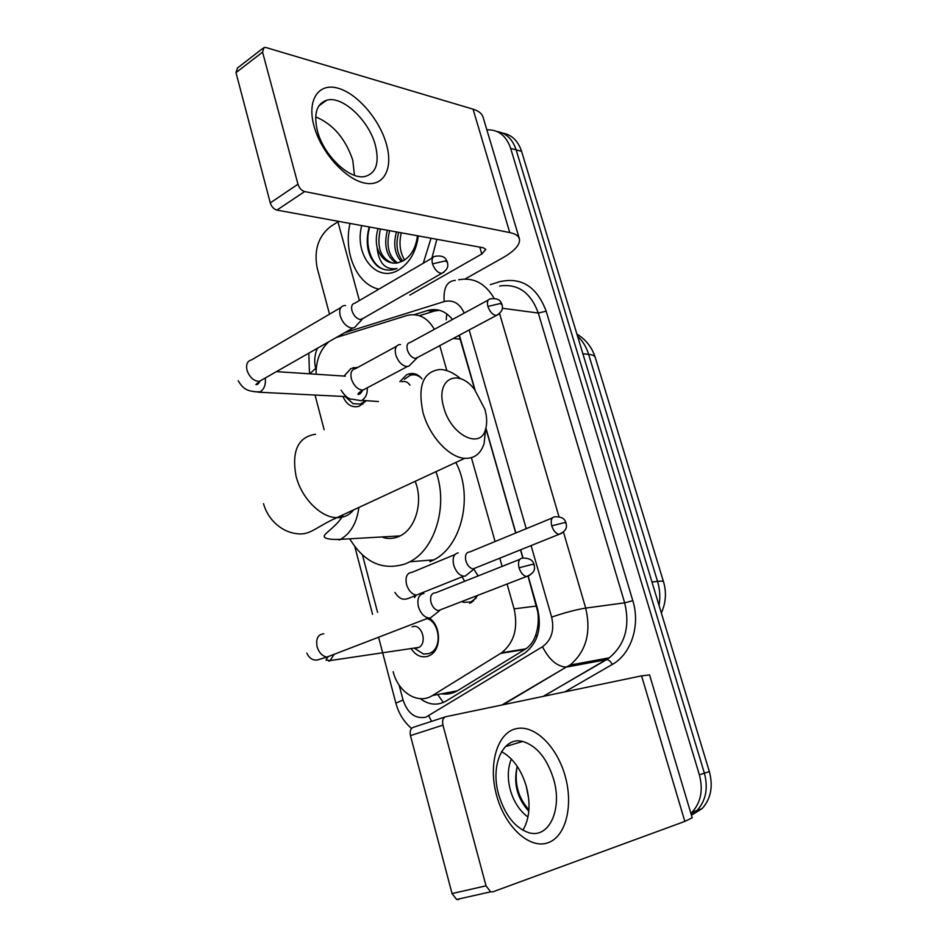 <?xml version="1.0" encoding="UTF-8"?>
<svg xmlns="http://www.w3.org/2000/svg" width="947" height="947" viewBox="0 0 947 947"><rect width="100%" height="100%" fill="white"/><g stroke="black" fill="none" stroke-linecap="round" stroke-linejoin="round"><path stroke-width="1.42" d="M473.831 569.171L478.14 575.918M477.762 595.367L471.701 602.304L469.629 603.322M399.871 381.641L406.5 374.87L408.358 374.065C413.59 372.538 418.136 374.136 422.007 378.883M429.133 618.036C440.829 624.925 441.799 648.719 430.636 654.993L428.162 656.212C421.498 658.129 415.792 655.584 411.057 648.565M414.573 373.769L415.425 374.562M344.045 376.077L350.911 368.561L358.132 367.235M366.063 400.948L359.209 406.239C352.012 408.074 346.602 404.819 342.956 396.462M434.342 329.343C427.523 317.576 418.479 312.936 407.222 315.41L336.185 337.546M474.778 389.726L459.035 335.368M441.278 693.843C447.197 694.625 452.548 693.618 457.33 690.813L525.976 648.778C530.628 645.463 533.895 640.811 535.789 634.81C538.133 627.837 538.807 620.261 537.825 612.093L528.106 576.451M522.851 558.043L520.507 549.84M515.701 533.031L485.823 428.411M328.846 341.737C320.252 349.561 315.99 360.393 316.085 374.231M393.159 671.66C398.154 692.446 418.112 704.97 432.495 695.512L501.65 652.755C514.174 642.599 518.317 627.968 514.103 608.874L507.083 584.027M502.111 566.401L499.779 558.174M495.08 541.53L471.417 457.685M446.83 370.62L439.775 345.631M362.488 555.084L377.557 612.342M486.865 129.869L487.871 129.798C498.785 129.834 506.385 136.025 510.67 148.371L699.371 774.812L704.39 773.19C708.344 788.224 705.906 800.653 697.063 810.478L691.346 814.882L697.063 810.478C705.906 800.653 708.344 788.224 704.39 773.19L516.151 149.863L704.39 773.19L709.35 771.58C713.304 786.531 710.866 798.901 702.047 808.679L691.44 815.213M497.08 131.526C506.231 133.101 512.599 139.221 516.151 149.863C512.599 139.221 506.231 133.101 497.08 131.526M502.573 133.089C511.7 134.663 518.045 140.76 521.596 151.354L709.35 771.58M329.52 314.179L317.162 267.965C313.812 250.174 318.275 236.359 330.55 226.534L337.937 221.823M699.371 774.812C703.349 789.928 700.898 802.417 692.032 812.289L690.896 813.378M452.477 319.494C445.741 311.196 437.727 308.118 428.423 310.273L414.159 314.688M420.29 698.661C428.884 705.042 437.478 705.835 446.073 701.064L525.396 652.637C537.801 642.551 541.897 628.121 537.683 609.347L528.272 576.392M523.04 558.067L520.672 549.781M515.866 532.96L485.918 428.08M475.063 390.081L459.378 335.179M419.355 315.694L434.519 311.018L439.526 310.308M378.883 289.166C356.806 284.384 343.276 252.837 349.988 223.433M378.102 228.57C376.113 234.88 375.77 241.201 377.095 247.51C380.943 258.874 387.749 264.035 397.515 262.994L403.706 260.555C411.46 255.619 416.029 247.345 417.414 235.744M418.325 235.91C416.183 251.535 409.731 262.816 398.947 269.753C377.048 283.804 353.752 255.24 361.73 225.575M380.434 228.996C376.409 247.06 380.493 258.448 392.685 263.136M389.643 230.677C385.914 245.51 388.578 256.282 397.61 262.97M387.347 230.251C383.535 245.9 386.542 256.862 396.367 263.159M398.723 232.335C395.467 243.876 396.793 253.476 402.724 261.123M396.462 231.92C393.076 244.326 394.721 254.27 401.421 261.763M404.57 260.023C399.954 252.304 398.841 243.225 401.256 232.796M369.164 226.937C364.915 243.829 367.708 256.945 377.522 266.285C382.257 269.623 387.43 270.771 393.029 269.753L397.042 268.557C385.358 270.25 378.705 263.23 377.095 247.51M431.027 238.23L423.262 263.23M436.851 239.295L431.891 258.2M369.685 227.031C363.826 246.078 372.266 268.25 386.601 269.954M314.002 125.998C306.745 99.79 318.666 82.436 338.126 88.237C357.493 93.658 379.558 119.535 386.4 144.098C393.514 168.72 383.807 187.257 364.465 183.02C345.253 179.184 320.974 152.136 314.002 125.998M375.343 145.151C369.01 120.529 342.554 95.481 326.845 100.157C316.618 103.625 313.469 113.853 317.399 130.84C323.614 155.639 349.869 180.285 365.116 176.462C376.208 173.171 379.617 162.73 375.343 145.151M315.659 116.86C333.131 124.187 345.513 138.641 352.781 160.221L354.462 175.325M359.387 300.542L337.771 221.207M465.013 279.034L502.881 257.75C514.706 250.931 520.234 244.693 519.453 239.046C518.66 235.921 515.417 233.755 509.758 232.571L304.662 191.554L276.926 210.092L483.254 247.771L485.811 249.428L481.786 254.009L409.779 295.109M519.287 238.455L483.183 117.535C482.177 113.735 478.803 110.941 473.062 109.165L265.953 47.528L264.012 47.457L262.568 52.132L235.981 72.635L237.484 67.983L262.769 48.427M276.926 210.092C273.79 209.169 271.576 206.766 270.274 202.907L297.962 184.203L262.568 52.132M297.962 184.203C299.299 188.122 301.537 190.572 304.662 191.554M270.274 202.907L235.981 72.635M527.976 817.012C511.333 805.128 503.591 777.747 511.344 759.021M517.216 766.324C513.357 782.838 516.92 797.469 527.905 810.23L528.828 811.07M528.675 798.581L526.354 786.708M517.109 766.727C514.233 783.406 518.163 797.765 528.923 809.78M443.741 407.352C450.784 435.253 480.839 450.062 485.645 429.05C487.232 423.356 486.983 416.751 484.876 409.222L474.494 389.371C457.614 367.377 435.158 379.262 443.741 407.352M485.539 429.417L484.118 443.456C480.863 453.767 474.4 458.715 464.728 458.312C449.115 457.567 429.192 435.963 422.989 412.418C417.473 385.772 423.191 371.461 440.118 369.472C446.854 369.709 453.731 372.822 460.751 378.812M383.038 537.47C388.341 539.068 393.585 538.76 398.758 536.547L400.131 535.895C415.863 528.497 423.498 501.212 415.153 481.325M435.963 471.665C448.322 505.236 435.324 548.952 409.909 561.76L406.038 563.631C383.18 571.148 364.417 562.873 349.715 538.807M341.678 517.192L341.334 515.594M455.838 462.432C473.654 495.553 461.852 546.17 433.785 559.878L429.938 561.713M347.821 398.924L353.065 403.671L360.369 404.038L365.128 400.901M353.065 403.671L345.229 396.568L346.626 397.018M345.584 305.55L344.27 305.538C340.281 306.414 338.908 309.858 340.186 315.848C342.554 322.785 346.389 326.857 351.668 328.076L354.415 327.65L356.83 325.058M432.803 257.667L354.876 303.182C351.988 303.809 351.006 306.295 351.941 310.652C353.669 315.682 356.427 318.642 360.239 319.541L363.541 318.133M415.449 648.92L423.546 654.057L429.086 653.596L431.228 652.542C442.379 646.387 439.325 621.942 427.026 618.58M415.224 648.375L419 647.381C427.89 642.457 421.237 622.747 412.134 626.878M423.913 593.509L423.404 593.532C418.598 594.799 416.94 599.179 418.432 606.707C420.515 613.159 423.889 616.923 428.553 617.989L430.423 617.929L434.33 614.816M434.531 592.869C431.074 593.781 429.902 596.965 430.992 602.41C432.519 607.098 434.957 609.844 438.319 610.614L441.847 609.252M421.533 378.279C418.089 375.048 414.277 374.065 410.11 375.343L404.405 379.25M400.569 344.554L399.693 344.542C395.763 345.324 394.449 348.768 395.763 354.853C398.107 361.6 401.729 365.495 406.654 366.525L408.82 366.205L411.199 363.814M488.19 300.069L410.181 342.483C407.34 343.039 406.393 345.537 407.364 349.952C409.057 354.841 411.685 357.67 415.224 358.44L418.089 357.197M409.933 385.157C407.719 381.937 404.973 380.812 401.706 381.759M461.722 601.57L463.876 602.339L470.837 601.961L476.187 598.031M458.206 552.87C453.743 553.912 452.24 558.008 453.72 565.158C455.85 571.574 459.165 575.255 463.675 576.19L465.285 576.096L468.599 573.409M469.085 551.983C465.865 552.74 464.799 555.711 465.888 560.896C467.439 565.548 469.842 568.224 473.098 568.91L476.081 567.703M464.646 581.28L462.136 576.806M496.595 795.373C487.835 763.696 497.649 732.552 516.139 728.693C534.522 724.36 556.86 746.366 565.087 775.83C573.562 805.222 566.093 836.663 547.863 842.806C529.775 849.435 505.082 827.133 496.595 795.373M553.569 779.073C547.011 758.287 536.7 745.739 522.661 741.442C503.544 736.127 489.895 764.501 498.702 794.722C505.011 815.154 514.955 827.785 528.533 832.614C549.355 839.267 562.648 808.738 553.569 779.073M501.555 751.658C513.025 758.002 521.3 769.639 526.378 786.566C530.817 803.944 529.657 818.504 522.898 830.247M458.845 899.461L456.62 899.472L452.039 893.577L486.024 885.824L490.629 891.837L492.842 891.837L684.847 821.404L692.21 817.794L649.559 674.903L641.569 675.862L445.788 716.713C442.983 717.767 442.036 720.572 442.947 725.13L410.465 735.606C409.601 731.12 410.584 728.35 413.413 727.284L445.126 716.926M486.024 885.824L442.947 725.13M452.039 893.577L410.465 735.606M443.338 702.473L437.715 694.518M446.226 319.814L446.724 313.824M537.032 636.786L535.789 634.81M460.349 339.204L453.222 338.47M536.547 606.021L514.103 608.874M524.958 649.429L500.632 653.418M457.33 690.813L432.495 695.512M661.349 613.017C665.93 602.73 666.652 592.325 663.527 581.801C663.385 581.079 661.385 580.937 657.538 581.375L588.62 354.332C592.609 354.77 594.834 355.859 595.296 357.599L663.492 581.695M659.041 605.393C660.414 597.344 659.905 589.33 657.538 581.375L651.974 582.026M582.867 353.752L588.62 354.332C586.323 346.91 582.618 340.825 577.504 336.067M521.596 151.354L510.67 148.371M442.569 693.997L449.73 692.636M317.423 348.247C314.57 354.723 313.99 361.423 315.671 368.383L316.12 370.099M309.764 373.816L315.671 368.383M399.089 685.024L403.031 699.963C407.624 713.411 415.236 719.152 425.866 717.187L542.489 646.742C551.509 640.136 554.563 630.264 551.651 617.124L531.101 545.59M431.56 721.354L428.731 715.861M490.416 284.633L499.803 281.673C521.406 276.82 536.866 286.657 546.182 311.184L632.809 600.67C640.586 625.363 631.152 654.128 612.259 664.474L564.767 691.89M458.656 279.791C473.464 277.08 485.29 283.26 494.109 298.341M502.324 308.26L538.298 313.055C530.711 292.398 517.82 283.39 499.625 286.03M563.477 532.084L585.696 608.092C591.378 632.442 586.157 651.441 570.058 665.066L567.194 666.96L606.447 659.645L609.276 657.81C625.103 644.623 630.24 626.287 624.665 602.837L538.298 313.055L546.182 311.184M501.946 704.994L566.27 667.079L503.011 704.769M543.235 696.376L606.648 659.621C608.767 659.728 610.637 661.349 612.259 664.474M551.651 617.124C564.459 612.709 575.8 609.702 585.696 608.092L624.665 602.837L632.809 600.67M499.578 313.516L558.99 516.719M464.208 313.102C459.733 303.324 453.057 299.477 444.19 301.572L344.637 332.728M526.248 528.686L469.167 329.97M543.471 696.329L609.276 657.81L570.058 665.066L566.27 667.079C557.108 666.593 549.177 659.81 542.489 646.742M444.19 301.572C443.196 288.077 446.913 281.022 455.329 280.407M411.519 728.421C403.872 721.863 398.651 713.434 395.87 703.148L403.031 699.963M433.596 311.291L427.499 310.533M509.758 232.571L473.062 109.165M481.786 254.009L479.786 247.131M315.517 434.235C298.021 437.017 291.51 450.938 296.02 475.998C301.347 498.086 320.832 517.678 336.883 517.666C343.808 517.772 349.384 515.192 353.598 509.912M339.121 540.027L340.506 539.34C350.745 533.386 356.877 522.756 358.877 507.45M447.363 262.118C446.096 259.514 445.043 254.802 435.147 256.294C432.341 256.826 431.453 259.348 432.507 263.87C434.637 269.694 437.703 272.866 441.704 273.387L444.001 272.144M432.507 263.87L445.22 260.934L447.41 262.319C447.552 264.012 449.837 268.427 441.704 273.387L361.056 319.553M254.53 391.786L260.307 391.798C264.355 388.933 265.989 384.34 265.219 378.019M340.896 307.515L251.452 359.955C247.368 360.973 245.865 364.346 246.978 370.076L247.155 370.75C249.878 377.675 253.95 381.203 259.383 381.345L262.958 379.309M534.144 564.601C533.362 563.11 532.901 558.103 523.075 558.079C519.086 558.221 517.737 561.476 519.027 567.821C520.661 572.734 523.135 575.634 526.449 576.534L529.752 575.338M519.027 567.821L532.202 564.4L534.167 564.672C534.522 567.703 536.322 572.521 526.449 576.534L438.319 610.614M323.815 633.803C318.038 634.324 315.789 638.586 317.056 646.564L317.257 647.298C319.281 653.028 322.513 656.283 326.964 657.076L332.018 655.123M328.893 661.207L330.136 660.568L334.113 654.318M502.017 304.496C500.88 302.318 500.229 297.642 490.392 298.861C487.646 299.335 486.805 301.856 487.894 306.437C489.883 311.906 492.7 314.925 496.335 315.481L498.501 314.38M487.894 306.437L500.146 303.537L502.052 304.638C502.182 306.366 504.526 310.592 496.335 315.481L415.745 358.451M378.433 401.54L361.837 400.344C365.779 397.835 367.59 393.668 367.258 387.82M396.497 346.282L355.527 368.655C351.538 369.508 350.153 372.905 351.384 378.871L351.586 379.546C354.202 386.246 357.978 389.773 362.902 390.128L366.229 388.365M566.034 522.933C565.217 521.43 564.862 516.577 555.131 516.778C551.604 517.015 550.467 520.033 551.734 525.869C553.403 530.722 555.83 533.563 559.014 534.357L561.82 533.291M551.734 525.869L564.305 522.637L566.057 523.004C566.318 525.573 568.46 530.036 559.014 534.357L473.098 568.91M454.927 554.563L412.075 572.308C406.973 572.84 405.127 576.889 406.523 584.441L406.737 585.151C408.879 591.035 412.099 594.349 416.396 595.107L420.634 593.414M420.93 594.467L421.273 593.153M684.847 821.404L641.569 675.862M408.358 374.065L417.059 374.681M353.172 367.602L356.948 367.874M525.976 648.778L501.65 652.755M595.201 357.327C592.017 347.371 585.921 339.606 576.901 334.042M702.047 808.679L692.032 812.289M308.817 353.16L309.48 373.805M315.043 395.053L324.146 429.76M354.829 546.691L372.573 614.343M378.575 637.213L395.87 703.148M434.519 311.018L428.423 310.273M326.845 100.157L318.879 105.839M485.645 429.05L484.118 443.456M263.503 503.697C268.735 522.01 283.698 531.883 295.168 533.445C310.012 536.132 314.368 527.704 336.883 517.666L464.728 458.312M409.909 561.76L433.785 559.878M400.131 535.895L340.506 539.34C330.124 539.743 324.679 538.748 324.182 536.369C323.661 533.717 338.588 525.029 343.086 514.789M360.369 404.038L362.961 404.156M345.986 396.604L259.348 392.236C250.777 390.91 244.681 392.022 238.206 380.741M352.781 328.088L259.383 381.345L255.915 384.577C257.489 384.79 258.898 383.571 260.129 380.919M362.216 319.257L354.415 327.65M345.347 376.16L276.441 371.626M414.715 648.446L423.546 654.057M306.84 653.193C309.326 658.272 312.818 660.544 317.304 659.988L326.964 657.076L428.553 617.989M328.088 656.638L326.005 660.106L330.136 660.568L419 647.381M439.645 610.578L430.423 617.929M431.228 652.542L433.88 652.14M519.725 559.405L435.454 592.881M362.725 390.14C361.079 393.336 359.481 394.733 357.93 394.331C357.907 393.467 359.564 392.058 362.902 390.128L407.352 366.536M416.787 358.215L408.82 366.205M361.056 400.699L352.177 399.196C348.816 399.385 345.11 396.367 341.05 390.152M462.444 601.286L463.876 602.339M394.923 592.408C402.108 603.286 407.163 598.729 416.396 595.107L463.675 576.19M474.234 568.839L465.285 576.096M472.766 601.014L473.607 600.907M416.135 595.201L414.502 597.604M552.302 517.95L469.676 551.994M522.661 741.442L505.378 746.627M456.62 899.472L490.629 891.837"/></g></svg>
